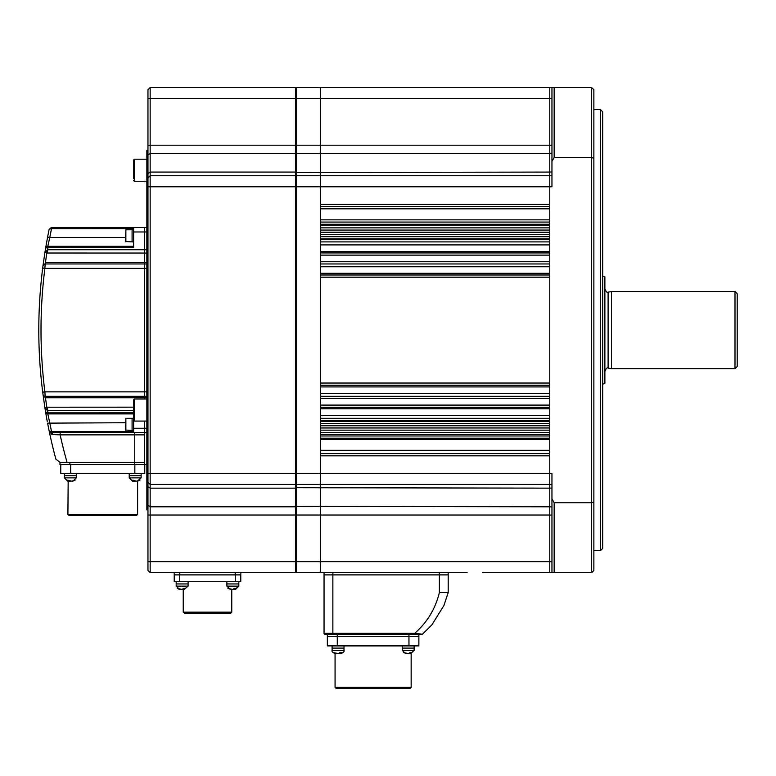 <?xml version="1.0" encoding="UTF-8"?>
<svg xmlns="http://www.w3.org/2000/svg" width="776" height="776" viewBox="0 0 776 776"><rect width="100%" height="100%" fill="white"/><g stroke="black" fill="none" stroke-linecap="round" stroke-linejoin="round"><path stroke-width="1.16" d="M600.478 109.591L602.68 111.793L602.68 548.428L600.478 550.64L600.478 109.591L593.863 109.591M554.161 572.688L591.652 572.688L591.652 502.702L554.161 502.702L554.161 572.688L549.757 572.688L549.757 473.457L549.757 484.476L320.41 484.476L320.41 561.659L320.41 473.457L320.41 484.476L296.374 484.476L296.374 572.688L320.41 572.688L320.41 561.659L320.41 572.688L467.133 572.688M591.652 87.533L593.863 89.744L593.863 501.994L591.652 502.702L591.652 87.533L554.161 87.533L554.161 157.528L551.959 161.359L551.959 87.533L554.161 87.533M593.863 158.226L591.652 157.528L554.161 157.528M551.959 161.359L551.959 186.774L549.757 186.774L549.757 473.457L320.41 473.457L320.41 186.774L320.41 204.418L549.757 204.418L549.757 87.533L320.41 87.533L320.41 175.745L320.41 87.533L296.374 87.533L296.374 175.745L320.41 175.745L320.41 186.774L320.41 175.745L551.959 175.745M549.757 87.533L551.959 87.533L549.757 87.533L549.757 186.774L296.374 186.774L296.374 484.476L295.714 483.817M551.959 572.688L551.959 473.457L549.757 473.457L549.757 455.813L320.41 455.813L320.41 473.457L295.714 473.457L295.714 87.533L150.166 87.533L150.166 175.745L295.714 175.745L150.166 175.745L150.166 572.688L295.714 572.688L295.714 473.457L147.964 473.457L147.964 89.744L150.166 87.533L295.714 87.533M551.959 498.871L554.161 502.702M593.863 501.994L593.863 570.486L591.652 572.688M551.959 484.476L549.757 484.476L549.757 561.659L147.964 561.659L147.964 473.457M320.41 434.57L320.41 435.966L549.757 435.966L549.757 434.57L320.41 434.57M320.41 420.524L320.41 421.339L549.757 421.339L549.757 420.524L320.41 420.524M320.41 398.476L320.41 405.091L549.757 405.091L549.757 398.476L320.41 398.476M320.41 277.187L320.41 383.034L549.757 383.034L549.757 277.187L320.41 277.187M320.41 255.129L320.41 261.755L549.757 261.755L549.757 255.129L320.41 255.129M320.41 239.697L320.41 238.882L549.757 238.882L549.757 239.697L320.41 239.697M320.41 225.651L320.41 224.264L549.757 224.264L549.757 225.651L320.41 225.651M549.757 206.62L320.41 206.62M549.757 222.052L320.41 222.052M549.757 227.863L320.41 227.863M549.757 230.065L320.41 230.065M549.757 232.266L320.41 232.266M549.757 234.478L320.41 234.478M549.757 236.68L320.41 236.68M549.757 241.899L320.41 241.899M549.757 252.927L320.41 252.927M549.757 263.956L320.41 263.956M549.757 274.985L320.41 274.985M549.757 385.245L320.41 385.245M549.757 396.274L320.41 396.274M549.757 407.293L320.41 407.293M549.757 418.322L320.41 418.322M549.757 423.541L320.41 423.541M549.757 425.752L320.41 425.752M549.757 427.954L320.41 427.954M549.757 430.156L320.41 430.156M549.757 432.368L320.41 432.368M549.757 438.168L320.41 438.168M549.757 453.601L320.41 453.601M551.959 561.659L549.757 561.659L549.757 572.688L482.42 572.688M549.757 572.688L483.594 572.688L549.757 572.688M465.959 572.688L320.41 572.688L465.959 572.688M146.858 428.245L144.656 428.245L144.656 432.659L133.627 432.659L133.627 428.245L144.656 428.245L144.656 421.077L144.656 432.659L146.858 432.659M133.627 228.668L51.08 228.629L49.14 229.327L51.303 227.572L144.656 227.572L144.656 399.029L144.656 397.768L146.858 397.768M146.858 268.37L44.882 268.37L45.163 263.956L144.656 263.956L144.656 396.274L146.858 396.274M146.858 227.572L144.656 227.572L144.656 263.956L146.858 263.956M144.656 462.428L134.723 462.428L144.656 462.428L144.656 432.659L144.656 464.63L146.858 464.63M144.656 464.63L59.975 464.63L59.975 462.428L59.975 464.63M60.13 462.428L55.872 459.159L60.13 462.428L134.723 462.428L134.723 434.861L60.14 434.861A486.251 486.251 0 0 0 67.076 462.428L59.975 462.428M134.723 464.63L134.723 462.428L69.898 462.428L69.898 464.63M46.851 419.156L45.619 412.075A496.184 496.184 0 0 1 44.911 407.778L42.69 392.132A496.184 496.184 0 0 1 42.69 268.089L42.971 265.877L42.69 268.089L44.882 268.37A493.972 493.972 0 0 0 44.882 391.861L146.858 391.861M44.193 264.18L42.971 265.877L44.911 252.452A496.184 496.184 0 0 1 45.619 248.155L47.598 237.078L49.771 237.495L47.792 246.312L133.627 246.312M46.473 243.179L46.201 244.76M45.91 246.39L45.765 247.292M45.619 248.145L47.811 246.205M133.627 413.909L47.792 413.909L45.619 412.075L45.755 412.89M45.968 414.122L46.153 415.218M46.502 417.187L46.773 418.71M46.017 414.423L46.153 415.238M51.749 442.727L52.244 444.832M133.627 432.659L51.488 432.659M133.627 428.245L133.627 415.946M45.464 396.274L45.464 397.768L45.163 396.274L144.656 396.274L144.656 397.768L45.464 397.768L46.803 407.206L133.627 407.167M146.858 253.054L46.803 253.015L45.464 262.453L46.803 253.015L44.911 252.452L47.588 249.746L146.858 249.746M47.588 253.054L47.588 249.746A493.972 493.972 0 0 1 47.976 247.418L47.792 246.312A2.202 2.202 0 0 0 45.619 248.155L45.619 248.155A496.184 496.184 0 0 0 44.911 252.452A496.184 496.184 0 0 1 45.619 248.155L47.608 247.389L133.627 247.418L133.627 227.572M44.911 407.778A496.184 496.184 0 0 0 45.619 412.075A496.184 496.184 0 0 1 44.911 407.778L46.803 407.206A4.413 0.524 84 0 1 47.317 410.436L44.911 407.778A496.184 496.184 0 0 0 45.619 412.075L45.619 412.075A2.202 2.202 0 0 0 47.792 413.909L49.771 422.736A493.972 493.972 0 0 0 51.536 431.553L133.627 431.553M49.024 240.667L49.373 239.163M60.14 432.659L60.14 434.861L52.836 434.531L49.14 430.903A496.184 496.184 0 0 0 55.872 459.159A496.184 496.184 0 0 1 49.14 430.903L51.303 432.659L49.14 430.903A496.184 496.184 0 0 1 47.598 423.143L125.469 422.736M50.877 433.774L51.885 434.337M47.598 423.143A496.184 496.184 0 0 0 49.14 430.903L49.14 430.903A496.184 496.184 0 0 1 47.598 423.143A496.184 496.184 0 0 0 49.14 430.903A496.184 496.184 0 0 1 47.598 423.143A496.184 496.184 0 0 0 49.14 430.903L51.08 431.601L51.303 432.659L50.615 432.542L51.303 432.659A2.202 1.552 90 0 1 52.836 434.531L56.483 434.696M51.08 431.601L51.536 432.659M45.619 412.075L47.608 412.842L133.627 412.813M45.357 397.758L43.155 395.217M38.8 330.11A496.184 496.184 0 0 0 42.69 392.132L44.882 391.861L45.163 396.274A2.202 2.202 0 0 1 42.971 394.353A2.202 2.202 0 0 0 45.163 396.274M45.124 264.5L45.163 263.956A2.202 2.202 0 0 0 42.971 265.877A2.202 2.202 0 0 1 45.163 263.956L45.464 262.453L146.858 262.453M47.598 237.078A496.184 496.184 0 0 1 49.14 229.327L49.14 229.327A496.184 496.184 0 0 0 47.598 237.078M44.911 252.452A496.184 496.184 0 0 1 45.619 248.155L46.211 247.554M47.268 421.368A496.184 496.184 0 0 1 46.327 416.227A496.184 496.184 0 0 0 47.268 421.368A496.184 496.184 0 0 1 46.327 416.227A496.184 496.184 0 0 0 47.268 421.368M45.464 263.956L45.464 262.453M46.803 253.015A4.413 0.524 96 0 0 47.317 249.785M45.066 265.431L44.989 266.692M133.627 410.485L47.588 410.485L47.588 407.167M47.976 413.909L47.976 412.813A493.972 493.972 0 0 1 47.588 410.485M47.792 413.909L47.608 412.842M125.469 237.495L49.771 237.495A493.972 493.972 0 0 1 51.536 228.668L51.536 227.572M51.08 228.629L51.303 227.572M47.608 247.389L47.792 246.312A2.202 2.202 0 0 0 45.619 248.155M411.154 687.361L410.048 688.467L336.173 688.467L335.077 687.361L411.154 687.361L411.154 653.605M418.875 645.904L418.875 636.64L418.875 645.904L327.356 645.904L327.356 636.64L337.279 636.64L327.356 636.64L327.356 634.438L327.356 636.64M408.952 634.438L408.952 636.64L337.279 636.64L418.875 636.64L408.952 636.64L408.952 645.904M421.775 634.438L414.665 634.438L418.875 634.438L418.875 636.64L418.875 634.438M431.892 624.864L422.493 634.176L431.892 624.864L443.93 605.484L448.208 592.534L443.93 605.484L431.892 624.864M448.208 572.688L448.208 574.89L439.381 574.89L448.208 574.89L448.208 592.534L439.381 592.534C435.443 608.762 427.207 622.362 414.665 633.332L414.665 634.438L325.154 634.438A1.106 1.106 0 0 1 324.048 633.332L324.048 574.89L439.381 574.89L332.865 574.89L332.865 633.332L414.665 633.332L422.018 634.157M421.785 634.438A1.106 1.106 90 0 0 422.493 634.176A1.106 1.106 0 0 1 421.785 634.438A1.106 1.106 0 0 0 422.493 634.176M324.048 572.688L324.048 574.89L332.865 574.89L332.865 572.688M340.664 653.625L341.731 652.548L339.907 652.548L338.481 653.625L333.321 652.548L336.522 653.625M332.099 645.904L332.099 648.106L344.001 648.106L344.001 650.317C344.563 651.491 343.467 652.597 340.693 653.625M338.355 653.625L339.432 653.625M339.578 653.043L340.305 653.625M344.001 650.317L332.099 650.317L332.099 648.106L344.001 648.106L344.001 645.904M410.785 653.625L411.862 652.548L410.029 652.548L408.603 653.625L403.442 652.548L406.643 653.625M402.22 645.904L402.22 648.106L414.132 648.106L414.132 650.317L410.824 653.625L414.132 650.317L402.22 650.317L405.528 653.625M407.749 653.625L409.563 653.625M409.709 653.043L410.436 653.625M402.22 650.317L402.22 648.106L414.132 648.106L414.132 645.904M137.594 514.362L136.489 515.468L69.016 515.468L67.91 514.362L137.594 514.362L137.594 481.168L140 480.101L136.673 481.168L131.687 480.101L132.541 481.168M144.763 473.457L144.763 464.63L144.763 473.457L60.741 473.457L60.741 464.63M144.763 464.63L134.84 464.63L134.84 473.457M129.214 473.457L129.214 477.861L141.125 477.861L137.342 481.168M125.867 241.899L125.867 229.774L125.469 241.501L132.085 241.899L132.085 229.774L132.085 241.899L133.627 241.899M133.627 229.774L125.867 229.774M125.867 430.447L125.867 418.322L125.469 430.05L132.085 430.447L132.085 418.322L132.085 430.447L133.627 430.447M133.627 418.322L125.867 418.322M72.507 481.168L75.165 480.101L71.838 481.168L66.852 480.101L68.162 481.168L67.91 514.362M76.291 473.457L76.291 475.659L64.379 475.659L64.379 473.457L64.379 475.659L76.291 475.659L76.291 477.861L72.983 481.168M71.848 481.168L72.963 481.168M68.162 481.168L70.616 481.168M68.822 480.237L68.822 481.168M141.125 473.457L141.125 475.659L129.214 475.659L141.125 475.659L141.125 477.861L137.818 481.168M136.683 481.168L137.798 481.168M132.997 481.168L135.451 481.168M133.656 480.237L133.656 481.168M320.41 175.745L296.374 175.745L296.374 186.774L147.964 186.774M296.374 87.533L295.714 88.202L296.374 87.533L320.41 87.533M295.714 572.028L296.374 572.688M296.374 175.745L295.714 176.404L296.374 175.745M147.964 509.842L146.858 509.842L146.858 150.389L147.964 150.389M147.964 482.274L150.166 484.476L295.714 484.476M150.166 572.688L147.964 570.486L147.964 561.659M150.166 87.533L147.964 89.744M150.166 175.745L147.964 177.946L150.166 175.745M231.762 612.167L230.656 613.263L184.349 613.263L183.243 612.167L231.762 612.167L231.762 589.45L234.924 589.45L236.069 588.383L234.1 588.383L232.955 589.45L227.931 588.383L231.384 589.45M183.243 612.167L183.243 589.45L182.632 589.45L184.203 589.45L185.357 588.383L183.379 588.383L182.234 589.45L177.209 588.383L179.499 589.45L182.05 589.45M240.773 572.688L240.773 581.728L174.222 581.728L174.222 574.89L179.741 574.89L174.222 574.89L174.222 581.728M235.264 572.688L235.264 574.89L179.741 574.89L240.773 574.89L235.264 574.89L235.264 581.728M174.222 572.688L174.222 574.89L174.222 572.688M226.902 581.728L226.902 586.142L238.814 586.142L234.924 589.45M238.814 586.142L238.814 581.728L238.814 583.94L226.902 583.94L238.814 583.94L238.814 586.142L235.506 589.45M234.342 588.431L234.342 589.45L233.353 589.343M176.191 586.142L179.499 589.45L176.191 586.142L176.191 583.94L176.821 583.94L176.191 583.94L176.191 581.728L176.191 586.142L188.093 586.142L184.203 589.45M188.093 581.728L188.093 583.94L176.821 583.94L188.093 583.94L188.093 586.142M183.621 588.431L183.621 589.45M232.771 589.45L233.353 589.45M602.68 276.004L604.882 276.809L604.882 383.422L602.68 384.217M734.998 368.707L734.998 291.524L611.498 291.524L611.498 368.707L734.998 368.707L737.2 366.495L737.2 293.726L734.998 291.524M604.882 288.876C606.211 291.863 607.288 292.969 608.103 292.183L608.103 368.047L611.498 368.707M133.627 178.664L133.627 159.943L134.364 159.206L134.364 181.254L146.858 181.254M133.627 418.487L133.627 399.766L134.364 399.029L134.364 421.077L146.858 421.077M551.959 515.031L147.964 515.031M551.959 506.806L295.714 506.321M551.959 488.152L295.714 487.716M551.959 172.068L295.714 172.514M551.959 153.415L296.374 153.415L295.714 153.91M551.959 145.199L147.964 145.199M551.959 98.562L147.964 98.562M549.757 266.75L320.41 266.75M549.757 244.896L320.41 244.896M549.757 208.822L320.41 208.822M549.757 219.851L320.41 219.851M549.757 251.453L320.41 251.453M549.757 273.298L320.41 273.298M549.757 386.923L320.41 386.923M549.757 393.48L320.41 393.48M549.757 408.777L320.41 408.777M549.757 415.325L320.41 415.325M549.757 439.361L320.41 439.361M549.757 450.284L320.41 450.284M133.627 231.976L146.858 231.976M144.656 434.861L134.723 434.861L134.723 432.659M337.279 645.904L337.279 634.438M439.381 592.534L439.381 572.688M325.154 634.438A1.106 1.106 0 0 1 324.048 633.332L332.865 633.332L332.865 634.438M70.664 473.457L70.664 464.63M64.379 477.861L67.687 481.168L64.379 477.861L64.379 475.659L64.379 477.861L76.291 477.861M147.964 505.166L150.166 506.806L295.714 506.806M147.964 486.688L150.166 488.152L295.714 488.152M147.964 173.543L150.166 172.068L295.714 172.068M147.964 155.064L150.166 153.415L295.714 153.415M179.741 581.728L179.741 572.688M593.863 550.64L600.478 550.64M335.077 687.361L335.077 653.605M332.099 650.317C331.536 651.491 332.642 652.597 335.407 653.625C332.642 652.597 331.536 651.491 332.099 650.317M129.214 477.861L132.521 481.168M226.902 586.142L230.22 589.45M608.103 292.183L611.498 291.524M608.103 368.047C607.288 367.261 606.211 368.358 604.882 371.355M134.364 181.254L133.627 180.527M134.364 159.206L146.858 159.206M134.364 421.077L133.627 420.34M134.364 399.029L146.858 399.029"/></g></svg>
